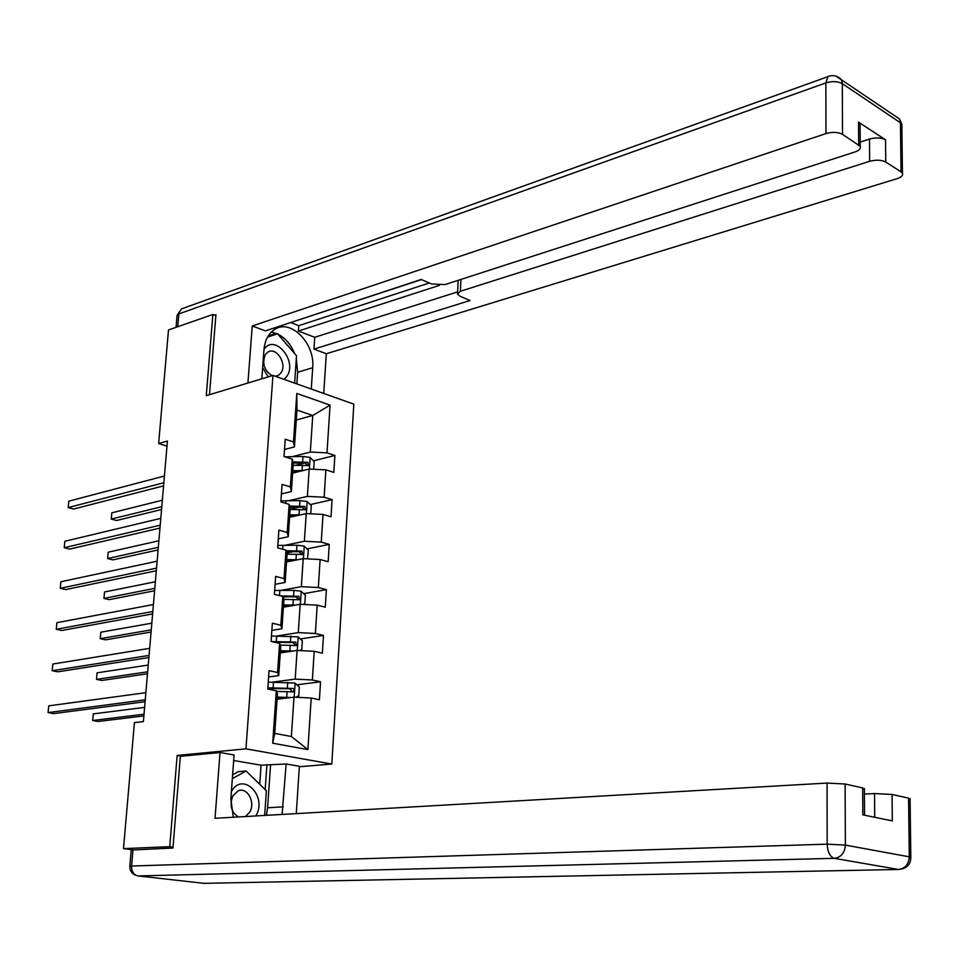 <?xml version="1.0" encoding="UTF-8"?>
<svg xmlns="http://www.w3.org/2000/svg" width="959" height="959" viewBox="0 0 959 959"><rect width="100%" height="100%" fill="white"/><g stroke="black" fill="none" stroke-linecap="round" stroke-linejoin="round"><path stroke-width="1.44" d="M331.802 764.035L353.835 404.147L272.955 375.425L245.96 748.847L331.802 764.035L299.34 766.744M296.295 420.018L312.754 415.487L296.978 410.08L294.449 446.894L293.466 441.907L285.243 439.21L284.032 456.532L292.267 459.157L290.361 486.92L282.078 484.391L280.855 501.917L289.15 504.374L287.221 532.473L278.877 530.111L277.642 547.853L285.998 550.142L284.044 578.589L275.641 576.395L274.382 594.34L282.809 596.462L280.819 625.256L272.356 623.23L271.085 641.403L279.572 643.357L277.571 672.487L269.035 670.653L267.753 689.041L276.3 690.816L272.692 743.201L307.887 749.602L291.368 736.512L293.993 697.145L277.091 699.219M293.466 441.907L296.799 393.454L330.064 405.118L326.995 452.864L334.883 455.453L313.413 460.823M307.887 749.602L311.207 698.032L319.419 699.734L320.558 681.765L312.37 679.991L314.216 651.305L322.368 653.175L323.495 635.421L315.367 633.479L317.189 605.141L325.281 607.179L326.384 589.629L318.316 587.519L320.126 559.517L328.158 561.722L329.249 544.376L321.241 542.111L323.027 514.432L330.999 516.793L332.09 499.651L324.13 497.23L325.892 469.862L333.816 472.391L334.883 455.453M181.515 756.183L177.139 755.452L169.755 846.677L123.495 848.631L134.428 722.63L143.394 721.576L167.417 441.056L158.643 443.537L166.986 446.091M292.267 459.157L293.262 464L291.368 491.547L281.419 493.897M292.639 473.123L309.182 469.047L307.359 496.39L288.935 500.658M291.368 491.547L290.361 486.92M325.892 469.862L309.182 469.047M324.13 497.23L307.359 496.39M289.15 504.374L290.181 508.869L288.263 536.74L278.266 538.85M289.606 517.285L306.221 513.592L304.375 541.272L285.231 545.239M288.263 536.74L287.221 532.473M323.027 514.432L306.221 513.592M321.241 542.111L304.375 541.272M285.998 550.142L287.065 554.266L285.123 582.461L275.077 584.343M286.537 561.962L303.212 558.665L301.354 586.668L281.335 590.324M285.123 582.461L284.044 578.589M320.126 559.517L303.212 558.665M318.316 587.519L301.354 586.668M282.809 596.462L283.9 600.202L281.934 628.744L271.853 630.375M283.42 607.179L300.179 604.278L298.285 632.616L277.199 635.937M281.934 628.744L280.819 625.256M317.189 605.141L300.179 604.278M315.367 633.479L298.285 632.616M279.572 643.357L280.711 646.69L278.721 675.592L268.592 676.958M280.28 652.923L297.098 650.442L295.192 679.116L272.716 682.089M278.721 675.592L277.571 672.487M314.216 651.305L297.098 650.442M312.37 679.991L295.192 679.116M276.3 690.816L277.475 693.753L274.742 733.407L272.692 743.201M311.207 698.032L293.993 697.145M169.755 846.677L173.04 847.097M123.495 848.631L132.282 849.71M215.859 315.583L212.862 314.456L168.496 329.968L158.643 443.537M212.862 314.456L206.281 395.671L272.955 375.425M177.139 755.452L245.96 748.847M274.742 733.407L291.368 736.512M294.449 446.894L284.523 449.471M292.495 456.604L310.32 452.049L312.754 415.487L330.064 405.118M296.978 410.08L296.799 393.454M326.995 452.864L310.32 452.049M320.558 681.765L296.942 684.798M323.495 635.421L300.371 638.97M278.613 642.326L276.504 642.65M326.384 589.629L303.727 593.669M286.525 596.738L283.073 597.361M329.249 544.376L307.024 548.884M293.394 551.641L286.729 552.995M332.09 499.651L310.248 504.602M299.508 507.035L290.157 509.157M304.794 462.981L295.612 465.283M145.253 699.818L48.082 712.597L48.741 705.848L145.864 692.674M145.097 701.7L53.752 713.604L48.082 712.597L48.741 705.848M295.672 697.241L298.728 695.898L299.316 686.968L295.012 683.036L268.232 682.137M268.544 688.538L269.095 689.317M291.009 697.517L277.247 697.085M287.64 697.924L277.199 697.744M276.528 691.391L293.214 691.883L294.149 689.989L293.01 688.454L267.837 687.795M267.777 688.574L289.81 688.742L291.536 690.744M144.605 707.382L93.311 713.892L92.699 720.509L98.154 721.48L143.874 715.905M93.311 713.892L92.699 720.509L144.018 714.203M255.837 815.941L256.029 815.594C267.693 795.898 242.399 770.94 231.383 791.631M245.48 816.541L249.831 812.009C255.693 802.299 247.242 786.776 238.228 790.839L232.893 795.766C229.297 805.164 231.143 812.225 238.455 816.948M232.617 774.788L238.264 771.659L246.067 771L266.374 790.767L264.66 815.438M232.342 778.66L246.067 771M262.646 367.681L268.256 376.851M284.08 379.368L286.969 376.18C297.758 360.656 274.166 333.001 263.977 349.555M278.566 375.281L275.329 376.264L278.566 375.281L281.119 372.715C287.436 363.845 276.072 346.259 267.765 352.169L265.319 354.626C261.903 363.485 264.157 370.51 272.08 375.688M277.583 333.792L267.549 337.1L277.583 333.792L296.523 355.741L294.629 383.121M259.721 784.294L261.064 765.186L286.142 763.975L299.376 766.265L296.283 813.616M286.142 763.975L282.09 814.431M129.825 866.229L131.203 850.046L172.956 848.02L180.352 756.303L220.007 752.515L234.08 754.961L230.855 798.823L233.289 817.248M220.007 752.515L215.044 818.291L827.066 783.071L845.119 784.006L862.68 787.926L864.383 789.125M261.064 765.186L233.672 760.523M874.716 817.284L874.536 793.549L892.05 794.46L908.569 798.14L910.103 799.231M862.68 787.926L862.848 814.85L892.314 820.892L892.05 794.46M874.536 793.549L864.419 794.076M270.534 765.306L267.597 807.802L283.265 806.831M266.41 815.342L267.597 807.802M265.187 789.605L266.914 764.683M261.819 378.805L263.953 349.915C264.828 340.505 268.304 333.732 274.382 329.608C290.481 318.136 315.247 343.274 312.694 367.741L311.267 389.03M323.734 393.454L326.324 353.751L313.953 349.112L470.018 300.515L460.008 296.211L457.491 294.089L460.368 291.272L869.645 161.304L869.477 139.079C875.879 137.353 881.225 137.593 885.529 139.822L858.533 122.129L860.091 123.771L860.103 125.857M290.925 322.644L298.776 325.652L298.393 331.059L314.744 337.28L313.953 349.112M282.821 325.125L421.397 279.584M326.324 353.751L897.049 178.686C901.412 177.211 903.21 175.413 902.443 173.279L901.028 171.829L900.441 122.788L842.314 83.649L842.517 134.344L860.235 146.307C861.026 148.549 859.264 150.431 854.937 151.966L444.94 284.595L431.55 283.96L421.133 279.477L265.355 330.891L252.241 325.976L825.951 133.577L825.867 82.906L178.842 313.917L177.751 326.731M247.925 383.025L252.241 325.976M901.028 171.829L885.756 162.047C881.441 159.865 876.07 159.614 869.645 161.304M842.517 134.344C837.974 132.042 832.46 131.779 825.951 133.577M214.768 315.175L215.919 314.768L209.482 394.7M298.393 331.059L439.462 285.35M298.776 325.652L429.284 282.989M860.211 142.1L869.477 139.079M314.744 337.28L457.599 291.896M457.539 293.202L458.162 280.316M296.846 383.9L297.65 372.272L296.319 358.738M294.593 353.499C290.769 344.329 285.183 337.844 277.81 334.056M277.391 333.852L271.349 332.03M276.384 334.188L275.772 333.468L268.22 335.962M270.762 336.022L270.15 335.326M149.053 655.417L52.182 670.713L52.841 664.036L149.664 648.344M148.873 657.55L57.816 671.815L52.182 670.713L52.841 664.036M152.817 611.518L56.245 629.272L56.893 622.679L153.416 604.53M152.613 613.904L61.832 630.471L56.245 629.272L56.893 622.679M299.592 650.562L301.773 649.663L302.361 640.828L298.081 636.836L271.457 636.021M293.214 651.005L280.424 650.717M289.354 651.581L280.376 651.473M280.172 645.107L296.355 645.539L295.792 642.086L271.853 641.583M275.053 642.314L292.915 642.518L294.641 644.412M148.225 665.055L97.087 672.834L96.487 679.38L101.906 680.446L147.482 673.745M97.087 672.834L96.487 679.38L147.65 671.803M303.535 604.446L304.794 603.954L305.37 595.227L301.126 591.188L293.933 590.384L274.658 590.444M295.552 605.081L283.576 604.913M291.38 605.8L283.516 605.752M151.822 623.17L100.839 632.197L100.239 638.682L105.622 639.833L151.054 632.029M283.66 599.363L299.448 599.747L298.848 596.342L280.364 595.851M282.881 596.726L295.983 596.846L297.698 598.644M100.839 632.197L100.239 638.682L151.246 629.859M156.533 568.112L60.261 588.287L60.896 581.753L157.12 561.207M156.305 570.749L65.811 589.569L60.261 588.287L60.896 581.753M160.213 525.196L64.229 547.721L64.864 541.26L160.788 518.363M159.961 528.073L69.743 549.099L64.229 547.721L64.864 541.26M163.845 482.749L68.161 507.587L68.784 501.185L164.421 476M163.581 485.865L73.639 509.049L68.161 507.587L68.784 501.185M307.539 558.881L308.342 550.166L304.135 546.067L296.978 545.227L277.81 545.407M297.973 559.696L286.693 559.636M293.598 560.571L286.633 560.559M155.37 581.753L104.543 591.991L103.944 598.404L109.29 599.639L154.591 590.756M287.029 554.158L302.517 554.494L301.869 551.125L286.142 550.694M286.381 551.641L299.016 551.701L300.718 553.415M104.543 591.991L103.944 598.404L154.795 588.358M310.74 513.82L311.279 505.633L307.096 501.485L299.987 500.598L280.927 500.898M300.455 514.875L289.774 514.887M295.947 515.87L289.702 515.894M158.87 540.768L108.211 552.192L107.624 558.546L112.934 559.864L158.091 549.927M290.145 509.469L305.537 509.768L304.854 506.448L289.534 506.052M289.774 507.083L302.013 507.095L303.691 508.714M108.211 552.192L107.624 558.546L158.319 547.301M313.689 469.263L314.192 461.615L310.033 457.407L302.972 456.484L284.943 456.82M302.96 470.581L292.807 470.653M298.393 471.696L292.735 471.756M162.347 500.214L111.831 512.813L111.256 519.095L116.53 520.509L161.556 509.529M293.178 465.307L308.522 465.559L307.803 462.286L292.843 461.938M293.07 463.041L304.986 462.993L306.64 464.528M111.831 512.813L111.256 519.095L161.795 506.688M294.185 697.157L295.12 683.132M273.099 687.759L273.495 682.089M287.34 687.975L287.724 682.305M286.705 697.253L287.089 691.559M289.81 688.742L292.687 688.382M132.989 849.674L131.599 866.013L827.173 844.16C827.629 852.071 830.014 856.795 834.33 858.329L138.06 875.939L204.123 883.347L898.499 869.465L834.33 858.329C841.031 857.37 844.711 852.971 845.37 845.107L909.276 856.819L908.569 798.14M845.119 784.006L845.37 845.107L827.173 844.16L827.066 783.071M909.24 858.005L910.81 857.238L909.276 856.819C908.688 864.371 905.104 868.578 898.499 869.465L900.489 869.214M138.06 875.939C133.721 874.896 131.563 871.587 131.599 866.013L129.813 866.337C129.837 870.952 132.03 874.021 136.406 875.531M205.502 883.323L203.236 883.251M858.677 144.689L858.533 122.129M885.529 139.822L885.756 162.047M460.931 279.417L460.368 291.272M297.65 372.272L312.694 367.741M894.136 115.38L899.614 119.084L901.868 126.252M902.443 173.279L901.844 124.298L899.614 119.084L841.511 79.837C837.77 75.773 833.251 74.67 827.953 76.528L825.867 82.906C832.316 81 837.806 81.251 842.314 83.649L841.511 79.837L835.936 76.109M176.06 327.331L177.043 315.763L181.491 308.894L830.146 75.857M177.079 315.283L181.491 308.894L183.577 308.151M297.29 650.442L298.189 636.944M276.312 641.523L276.695 635.937M290.469 641.679L290.841 636.069M289.846 650.837L290.229 645.215M292.915 642.518L295.792 642.086M300.371 604.29L301.234 591.283M279.489 595.635L279.86 590.312M293.55 595.911L293.933 590.384M292.939 604.961L293.322 599.423M295.983 596.846L298.848 596.342M303.404 558.677L304.243 546.174M282.713 549.243L282.989 545.239M296.607 550.694L296.978 545.227M296.007 559.636L296.379 554.158M299.016 551.701L301.869 551.125M306.412 513.604L307.204 501.581M285.89 503.403L286.082 500.682M299.628 506.004L299.987 500.598M299.028 514.839L299.4 509.421M302.013 507.095L304.854 506.448M309.373 469.047L310.141 457.515M289.031 458.114L289.127 456.64M302.612 461.83L302.972 456.484M302.025 470.569L302.385 465.211M304.986 462.993L307.803 462.286M292.507 691.966L293.214 691.883M900.705 869.166C907.37 867.919 910.738 863.939 910.81 857.238L910.091 798.655M864.383 788.49L864.55 815.198M860.235 146.307L860.091 123.771M295.672 645.635L296.355 645.539M298.8 599.854L299.448 599.747M301.893 554.614L302.517 554.494M304.938 509.9L305.537 509.768"/></g></svg>
